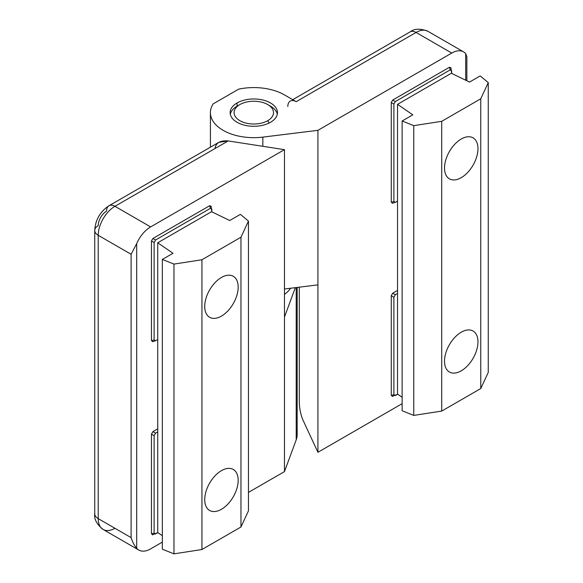 <?xml version="1.0" encoding="UTF-8"?>
<svg xmlns="http://www.w3.org/2000/svg" width="583" height="583" viewBox="0 0 583 583"><rect width="100%" height="100%" fill="white"/><g stroke="black" fill="none" stroke-linecap="round" stroke-linejoin="round"><path stroke-width="0.87" d="M466.859 80.782L466.859 56.755L465.708 53.651L465.708 80.221L465.708 53.651A23.663 13.657 120 0 0 451.767 53.06L317.924 130.33L317.924 452.291L402.132 403.676L317.924 452.291L317.924 130.33L262.846 137.114L262.846 146.304L262.846 137.114A43.375 25.04 180 0 1 210.419 112.621A43.375 25.04 180 0 1 213.138 103.898A43.375 25.04 0 0 0 220.979 128.996A43.375 25.04 0 0 0 262.846 137.114L317.924 130.33L451.767 53.06A23.663 13.657 -60 0 1 463.594 51.887A23.663 13.657 -60 0 1 465.708 53.651L466.859 56.791M450.929 68.094L449.478 67.256L450.185 69.894L395.347 101.559L393.897 104.066L395.347 101.559L392.709 100.036L391.259 102.542L393.897 104.066L393.897 201.521L395.347 202.352L397.533 201.091L395.347 202.352L393.897 201.521L391.259 202.228L393.897 201.521L393.897 104.066L391.259 102.542L391.259 202.228L392.709 203.059L391.259 202.228L391.259 102.542L392.709 100.036L449.478 67.256L450.929 68.094L450.87 67.628L451.636 73.4L451.636 70.732L450.185 69.894L449.478 67.256L392.709 100.036L395.347 101.559L450.185 69.894L451.636 70.732M392.709 396.243L391.259 395.405L391.259 295.719L392.709 293.213L397.533 290.429L392.709 293.213L395.347 294.736L397.533 293.475L395.347 294.736L392.709 293.213L391.259 295.719L391.259 395.405L393.897 394.698L393.897 297.243L391.259 295.719L393.897 297.243L395.347 294.736L393.897 297.243L393.897 394.698L391.259 395.405L392.709 396.243M284.468 288.993L317.924 284.876L284.468 288.993M395.347 395.536L393.897 394.698L395.347 395.536L397.672 394.195L392.279 396.425M395.347 202.352L392.279 203.248M290.261 101.092A11.828 6.828 60 0 1 296.179 101.675L416.073 32.451A23.663 13.657 -60 0 1 427.9 31.285A23.663 13.657 120 0 0 416.073 32.451L451.767 53.06L416.073 32.451L296.179 101.675L284.468 94.912A43.375 25.04 0 0 0 238.695 89.148L213.138 103.898L238.695 89.148A43.375 25.04 180 0 1 284.468 94.912L296.179 101.675A11.828 6.828 -120 0 0 287.813 106.507M299.305 402.518L299.305 287.164L299.305 402.518C299.531 408.821 300.711 414.586 302.839 419.789L317.924 452.291L302.839 419.789C300.711 414.586 299.531 408.821 299.305 402.518M270.527 122.284A23.663 13.657 180 0 1 237.07 122.284A23.663 13.657 180 0 1 237.07 102.965A23.663 13.657 180 0 1 270.527 102.965A23.663 13.657 180 0 1 270.527 122.284A23.663 13.657 0 0 0 277.457 112.621A23.663 13.657 0 0 0 262.853 99.999A23.663 13.657 0 0 0 237.07 102.965L237.07 106.602L237.07 102.965A23.663 13.657 0 0 0 230.139 112.621A23.663 13.657 0 0 0 244.743 125.243A23.663 13.657 0 0 0 270.527 122.284M416.073 32.451A11.828 6.828 -120 0 0 410.162 31.868A11.828 6.828 60 0 1 416.073 32.451M444.516 167.999A23.663 13.657 120 0 0 449.413 178.828A23.663 13.657 120 0 0 467.646 172.495A23.663 13.657 120 0 0 477.973 148.68L477.973 148.68A23.663 13.657 -60 0 1 461.248 177.662A23.663 13.657 -60 0 1 444.516 167.999A23.663 13.657 -60 0 1 461.248 139.024A23.663 13.657 -60 0 1 477.973 148.68A23.663 13.657 120 0 0 473.075 137.85A23.663 13.657 120 0 0 454.842 144.19A23.663 13.657 120 0 0 444.516 167.999M397.533 104.335L451.344 73.261L469.541 82.079L480.203 75.921L488.255 82.633L480.764 98.775L441.725 121.315L441.725 411.081L480.764 388.548L480.764 98.775L480.764 388.548L488.255 372.406L488.255 82.633L488.255 372.406L480.764 388.548L441.725 411.081L441.725 121.315L413.762 125.644L413.762 415.409L441.725 411.081L413.762 415.409L402.132 410.76L402.132 120.994L413.762 125.644L441.725 121.315L480.764 98.775L488.255 82.633L480.203 75.921L469.541 82.079L451.344 73.261L397.533 104.335L397.533 394.101L397.533 104.335L412.8 114.836L397.533 104.335M397.533 394.101L402.132 397.263L397.533 394.101M477.973 341.864A23.663 13.657 -60 0 1 461.248 370.839A23.663 13.657 -60 0 1 444.516 361.176A23.663 13.657 -60 0 1 461.248 332.201A23.663 13.657 -60 0 1 477.973 341.864L477.973 341.857A23.663 13.657 120 0 0 473.075 331.027A23.663 13.657 120 0 0 454.842 337.368A23.663 13.657 120 0 0 444.516 361.176A23.663 13.657 120 0 0 449.413 372.012A23.663 13.657 120 0 0 467.646 365.672A23.663 13.657 120 0 0 477.973 341.864L477.973 341.864M412.8 114.836L402.132 120.994L412.8 114.836M413.762 125.644L402.132 120.994L402.132 410.76L413.762 415.409L413.762 125.644M461.24 177.662A23.663 13.657 -60 0 1 449.413 178.828A23.663 13.657 -60 0 1 445.791 159.873A23.663 13.657 -60 0 1 461.24 139.024A23.663 13.657 120 0 0 444.516 167.999A23.663 13.657 120 0 0 461.24 177.662A23.663 13.657 120 0 0 477.973 148.68A23.663 13.657 120 0 0 461.24 139.024A23.663 13.657 -60 0 1 473.075 137.85A23.663 13.657 -60 0 1 476.697 156.812A23.663 13.657 -60 0 1 461.24 177.662M461.24 370.839A23.663 13.657 -60 0 1 449.413 372.012A23.663 13.657 -60 0 1 445.791 353.05A23.663 13.657 -60 0 1 461.24 332.201A23.663 13.657 120 0 0 444.516 361.176A23.663 13.657 120 0 0 461.24 370.839A23.663 13.657 120 0 0 477.973 341.864A23.663 13.657 120 0 0 461.24 332.201A23.663 13.657 -60 0 1 473.075 331.027A23.663 13.657 -60 0 1 476.697 349.989A23.663 13.657 -60 0 1 461.24 370.839M136.692 548.29L136.692 243.607L131.109 254.283L131.109 537.613C132.603 542.212 134.462 545.768 136.692 548.29A23.663 13.657 120 0 0 150.633 548.88L162.344 542.117L150.633 548.88A23.663 13.657 -60 0 1 138.798 550.053A23.663 13.657 -60 0 1 136.692 548.29C134.462 545.768 132.603 542.212 131.109 537.613L98.214 518.615A23.663 13.657 120 0 0 103.111 529.444A23.663 13.657 -60 0 1 98.214 518.615L98.214 235.292L131.109 254.283L136.692 243.607L136.692 548.29M296.215 429.358A43.375 25.04 180 0 1 296.215 439.808L284.468 471.611L248.46 492.395L284.468 471.611L284.468 149.649L150.633 226.918A23.663 13.657 120 0 0 136.692 243.607A23.663 13.657 -60 0 1 150.633 226.918L114.938 206.309A23.663 13.657 120 0 0 98.214 235.292A11.828 6.828 180 0 1 94.745 230.46A11.828 6.828 180 0 1 98.214 225.628A11.828 6.828 -60 0 1 106.572 211.141A11.828 6.828 60 0 1 109.028 205.726A11.828 6.828 60 0 1 114.938 206.309L150.633 226.918L284.468 149.649L284.468 471.611L296.215 439.808L296.215 287.543L296.215 439.808A43.375 25.04 0 0 0 297.17 434.583L297.17 287.426M151.463 533.846L151.463 434.167L152.914 431.653L157.738 428.869L152.914 431.653L155.552 433.176L157.738 431.916L155.552 433.176L152.914 431.653L151.463 434.167L151.463 533.846L154.109 533.139L154.109 435.69L151.463 434.167L154.109 435.69L155.552 433.176L154.109 435.69L154.109 533.139L151.463 533.846L152.914 534.684L151.463 533.846M211.133 206.535L209.691 205.697L210.397 208.342L155.552 239.999L154.109 242.506L155.552 239.999L152.914 238.476L151.463 240.983L154.109 242.506L154.109 339.962L155.552 340.8L157.738 339.539L155.552 340.8L154.109 339.962L151.463 340.669L154.109 339.962L154.109 242.506L151.463 240.983L151.463 340.669L152.914 341.507L151.463 340.669L151.463 240.983L152.914 238.476L209.691 205.697L211.133 206.535L211.082 206.076L211.84 211.848L211.84 209.173L210.397 208.342L209.691 205.697L152.914 238.476L155.552 239.999L210.397 208.342L211.84 209.173M295.333 287.652L284.468 317.072L295.333 287.652M155.552 533.977L154.109 533.139L155.552 533.977L157.876 532.636L152.491 534.866M155.552 340.8L152.491 341.689M214.981 148.556C215.819 142.864 220.214 140.321 228.172 140.94L284.468 149.649L228.172 140.94L114.938 206.309L228.172 140.94L218.844 142.325L109.028 205.726A11.828 6.828 -120 0 1 114.938 206.309A23.663 13.657 -60 0 0 98.214 235.292L98.214 518.615L131.109 537.613L131.109 254.283L98.214 235.292A11.828 6.828 0 0 1 94.745 230.46L94.745 513.791A11.828 6.828 0 0 0 98.214 518.615A11.828 6.828 180 0 1 94.745 513.791C93.972 519.089 96.756 524.306 103.111 529.444A23.663 13.657 -60 0 0 114.938 528.278M221.453 316.103A23.663 13.657 -60 0 1 209.625 317.276A23.663 13.657 -60 0 1 205.996 298.314A23.663 13.657 -60 0 1 221.453 277.464A23.663 13.657 120 0 0 204.72 306.439A23.663 13.657 120 0 0 221.453 316.103A23.663 13.657 120 0 0 238.185 287.127A23.663 13.657 120 0 0 221.453 277.464A23.663 13.657 -60 0 1 233.28 276.291A23.663 13.657 -60 0 1 236.909 295.253A23.663 13.657 -60 0 1 221.453 316.103M221.453 509.28A23.663 13.657 -60 0 1 209.625 510.453A23.663 13.657 -60 0 1 205.996 491.491A23.663 13.657 -60 0 1 221.453 470.641A23.663 13.657 120 0 0 204.72 499.624A23.663 13.657 120 0 0 221.453 509.28A23.663 13.657 120 0 0 238.185 480.305A23.663 13.657 120 0 0 221.453 470.641A23.663 13.657 -60 0 1 233.28 469.475A23.663 13.657 -60 0 1 236.909 488.43A23.663 13.657 -60 0 1 221.453 509.28M284.468 294.349A39.433 22.766 0 0 0 290.582 288.242A39.433 22.766 180 0 1 284.468 294.349M269.106 123.035L267.735 120.674A19.713 11.383 180 0 1 239.853 120.674A19.713 11.383 180 0 1 239.853 104.576L237.07 106.186A23.663 13.657 0 0 0 230.3 114.232A23.663 13.657 180 0 1 237.07 106.186L239.853 104.576A19.713 11.383 0 0 0 239.853 120.674A19.713 11.383 0 0 0 267.735 120.674A19.713 11.383 0 0 0 267.735 104.576A19.713 11.383 0 0 0 239.853 104.576A19.713 11.383 180 0 1 267.735 104.576A19.713 11.383 180 0 1 267.735 120.674L269.106 123.035M269.003 105.377A23.663 13.657 180 0 1 277.289 114.232A23.663 13.657 0 0 0 270.527 106.186L267.735 104.576M204.72 306.439A23.663 13.657 120 0 0 209.625 317.276A23.663 13.657 120 0 0 227.858 310.936A23.663 13.657 120 0 0 238.185 287.127L238.185 287.127A23.663 13.657 -60 0 1 221.453 316.103A23.663 13.657 -60 0 1 204.72 306.439A23.663 13.657 -60 0 1 221.453 277.464A23.663 13.657 -60 0 1 238.185 287.127A23.663 13.657 120 0 0 233.28 276.291A23.663 13.657 120 0 0 215.054 282.631A23.663 13.657 120 0 0 204.72 306.439M157.738 242.776L211.556 211.702L229.746 220.52L240.415 214.362L248.46 221.081L240.968 237.223L201.937 259.756L201.937 549.521L240.968 526.988L240.968 237.223L240.968 526.988L248.46 510.846L248.46 221.081L248.46 510.846L240.968 526.988L201.937 549.521L201.937 259.756L173.974 264.084L173.974 553.85L201.937 549.521L173.974 553.85L162.344 549.201L162.344 259.435L173.974 264.084L201.937 259.756L240.968 237.223L248.46 221.081L240.415 214.362L229.746 220.52L211.556 211.702L157.738 242.776L157.738 532.541L157.738 242.776L173.005 253.277L157.738 242.776M157.738 532.541L162.344 535.704L157.738 532.541M238.185 480.305A23.663 13.657 -60 0 1 221.453 509.28A23.663 13.657 -60 0 1 204.72 499.624A23.663 13.657 -60 0 1 221.453 470.641A23.663 13.657 -60 0 1 238.185 480.305L238.185 480.305A23.663 13.657 120 0 0 233.28 469.475A23.663 13.657 120 0 0 215.054 475.808A23.663 13.657 120 0 0 204.72 499.624A23.663 13.657 120 0 0 209.625 510.453A23.663 13.657 120 0 0 227.858 504.113A23.663 13.657 120 0 0 238.185 480.305L238.185 480.305M173.005 253.277L162.344 259.435L173.005 253.277M173.974 264.084L162.344 259.435L162.344 549.201L173.974 553.85L173.974 264.084M210.419 112.621L210.419 147.186M463.594 51.887L427.9 31.285C420.277 28.348 414.36 28.545 410.162 31.868L292.717 99.678M138.798 550.053L103.111 529.444M94.745 230.46C95.364 219.82 100.123 211.578 109.028 205.726M239.853 104.576L237.07 106.186"/></g></svg>
